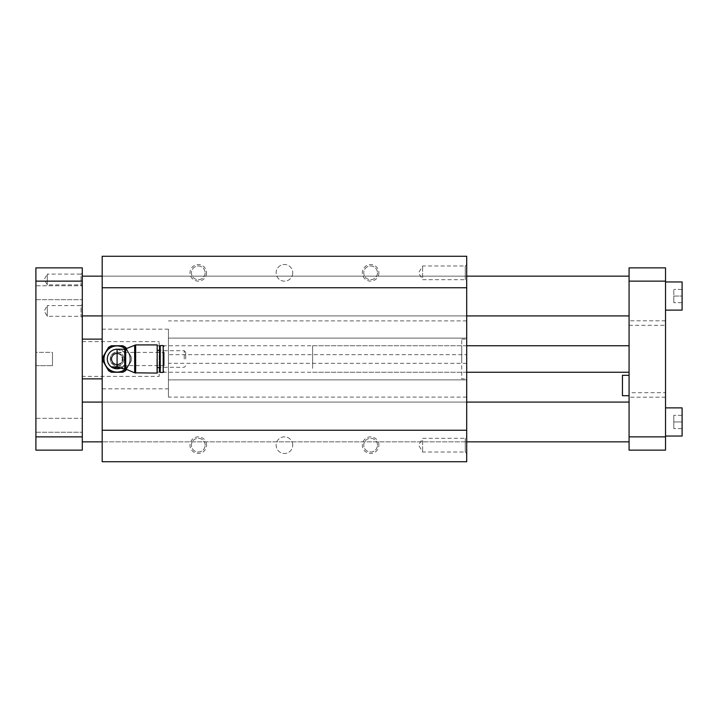 <?xml version="1.0" encoding="UTF-8"?>
<svg xmlns="http://www.w3.org/2000/svg" width="718" height="718" viewBox="0 0 718 718"><rect width="100%" height="100%" fill="white"/><g stroke="black" fill="none" stroke-linecap="round" stroke-linejoin="round"><path stroke-width="0.54" stroke-dasharray="3.59 2.69" d="M466.7 278.701L466.7 264.556L466.7 278.701M466.7 439.299L466.7 453.444L466.7 439.299M466.7 378.88L466.7 339.12L466.7 378.88L461.728 378.88L461.728 339.12L461.728 378.88M466.7 436.023L466.7 402.08L466.7 436.023M466.7 310.095L466.7 276.152L466.7 310.095M466.7 256.272L466.7 461.728L102.18 461.728L102.18 256.272L466.7 256.272M466.7 354.692L466.7 397.108L466.7 320.892L466.7 354.692L168.452 354.692L168.452 397.108L168.452 354.692M466.7 338.124L168.452 338.124L466.7 338.124M466.7 379.876L168.452 379.876L466.7 379.876M102.18 310.095L102.18 276.152L102.18 310.095M102.18 441.848L102.18 402.08L102.18 441.848L466.7 441.848L102.18 441.848M102.18 388.824L102.18 329.176L102.18 388.824L168.452 388.824L168.452 329.176L168.452 388.824M292.756 272.84A8.32 8.32 0 0 1 280.28 280.047A8.32 8.32 0 0 1 280.28 265.633A8.32 8.32 0 0 1 292.756 272.84A8.32 8.32 0 0 0 280.28 265.633A8.32 8.32 0 0 0 280.28 280.047A8.32 8.32 0 0 0 292.756 272.84M292.756 445.16A8.32 8.32 0 0 0 280.28 437.953A8.32 8.32 0 0 0 280.28 452.367A8.32 8.32 0 0 0 292.756 445.16A8.32 8.32 0 0 1 280.28 452.367A8.32 8.32 0 0 1 280.28 437.953A8.32 8.32 0 0 1 292.756 445.16M378.88 272.84A8.284 8.284 0 0 1 366.458 280.011A8.284 8.284 0 0 1 366.458 265.669A8.284 8.284 0 0 1 378.88 272.84M206.56 272.84A8.284 8.284 0 0 1 194.138 280.011A8.284 8.284 0 0 1 194.138 265.669A8.284 8.284 0 0 1 206.56 272.84M378.88 445.16A8.284 8.284 0 0 0 366.458 437.989A8.284 8.284 0 0 0 366.458 452.331A8.284 8.284 0 0 0 378.88 445.16M206.56 445.16A8.284 8.284 0 0 0 194.138 437.989A8.284 8.284 0 0 0 194.138 452.331A8.284 8.284 0 0 0 206.56 445.16M104.164 359A12.924 12.924 0 0 0 123.55 370.192A12.924 12.924 0 0 0 123.55 347.808A12.924 12.924 0 0 0 104.164 359A12.924 12.924 0 0 1 123.55 347.808A12.924 12.924 0 0 1 123.55 370.192A12.924 12.924 0 0 1 104.164 359M126.422 348.652L131.403 357.277A14.414 14.414 0 0 1 131.403 360.723L126.422 369.348M125.731 348.948A13.256 13.256 0 0 1 128.567 365.624L125.74 370.533A14.414 14.414 0 0 1 122.751 372.256L117.088 372.256A13.256 13.256 0 0 1 105.609 352.376A13.256 13.256 0 0 1 117.088 345.744L122.751 345.744A14.414 14.414 0 0 1 125.74 347.467L131.403 357.277A14.414 14.414 0 0 1 131.403 360.723L128.567 365.624A13.256 13.256 0 0 1 117.088 372.256L111.425 372.256A14.414 14.414 0 0 1 108.445 370.533L102.773 360.723A14.414 14.414 0 0 1 102.773 357.277L108.445 347.467A14.414 14.414 0 0 1 111.425 345.744L117.088 345.744A13.256 13.256 0 0 1 125.731 369.052M117.088 353.202A5.798 5.798 0 0 1 122.886 359A5.798 5.798 0 0 1 117.088 364.798A5.798 5.798 0 0 1 111.29 359A5.798 5.798 0 0 1 117.088 353.202M117.088 352.152A6.848 6.848 0 0 1 123.936 359A6.848 6.848 0 0 1 117.088 365.848A6.848 6.848 0 0 1 110.24 359A6.848 6.848 0 0 1 117.088 352.152M124.708 349.226L124.708 351.973L127.248 350.743L128.504 352.933C130.461 356.972 130.461 361.019 128.504 365.067L127.248 367.257A13.086 13.086 0 0 1 125.569 368.971M125.569 349.029A13.086 13.086 0 0 1 127.248 350.743M127.248 367.257L125.686 366.386L125.686 369.034M123.882 366.027L121.189 367.876A9.774 9.774 0 0 0 123.882 366.027L125.686 366.386M124.708 351.973L123.882 351.973A9.774 9.774 0 0 0 109.621 352.691A9.774 9.774 0 0 0 111.29 366.871L122.886 366.79L111.29 366.79M125.686 348.966L125.686 351.614M134.67 345.178L134.67 372.821M117.088 349.226L123.882 351.973M115.436 366.79L118.748 366.79L115.436 366.871M111.29 359A5.798 5.798 0 0 1 119.987 353.974A5.798 5.798 0 0 1 119.987 364.026A5.798 5.798 0 0 1 111.29 359M117.42 366.79L117.42 367.454L117.42 366.79L114.772 366.79L117.42 366.79L117.42 367.454L114.772 367.454L114.772 366.79L114.772 367.454L114.772 366.79L114.772 367.454L117.42 367.454L114.772 367.454L114.772 366.79M119.412 366.79L118.748 366.79L119.412 366.79L119.412 367.454L118.748 367.042M117.088 364.304A5.304 5.304 0 0 0 121.683 356.352A5.304 5.304 0 0 0 112.502 356.352A5.304 5.304 0 0 0 117.088 364.304L117.088 353.696C123.9 353.256 123.909 364.735 117.088 364.304A5.304 5.304 0 0 1 111.784 359A5.304 5.304 0 0 1 117.088 353.696M157.188 344.918L157.188 373.082M128.639 352.834A13.086 13.086 0 0 0 108.786 348.876A13.086 13.086 0 0 0 108.786 369.124A13.086 13.086 0 0 0 128.639 365.166M157.188 367.616L157.188 350.384L157.188 367.616M461.728 359L461.728 345.744L461.728 359M156.856 359L156.856 372.256L156.856 359M128.504 365.067A12.924 12.924 0 0 1 108.903 368.998A12.924 12.924 0 0 1 108.903 349.002A12.924 12.924 0 0 1 128.504 352.933A12.924 12.924 0 0 0 104.334 361.091A12.924 12.924 0 0 0 127.095 367.176M128.181 365.624A12.924 12.924 0 0 0 128.504 352.933M159.576 350.384L159.576 367.616L159.576 350.384M163.883 359L163.883 365.624L163.883 359M163.883 352.376L163.883 365.624L117.088 365.624A6.624 6.624 0 0 1 110.464 359A6.624 6.624 0 0 1 117.088 352.376L163.883 352.376M160.24 345.582L160.24 372.418M159.576 346.247L159.576 371.753M116.756 366.871L116.756 367.454L118.748 367.454M117.42 367.454L116.756 367.454M123.936 359A6.848 6.848 0 0 1 113.668 364.932A6.848 6.848 0 0 1 113.668 353.068A6.848 6.848 0 0 1 123.936 359M422.606 277.686L422.606 265.992L422.606 277.686M466.7 264.556L465.264 265.992L465.264 279.688L465.264 265.992L422.606 265.992L418.648 272.84L422.606 279.688L465.264 279.688L466.7 281.124M422.606 440.313L422.606 452.008L422.606 440.313M466.7 453.444L465.264 452.008L465.264 438.312L465.264 452.008L422.606 452.008L418.648 445.16L422.606 438.312L465.264 438.312L466.7 436.876M205.133 445.16A6.848 6.848 0 0 0 194.856 439.228A6.848 6.848 0 0 0 194.856 451.092A6.848 6.848 0 0 0 205.133 445.16A6.848 6.848 0 0 1 198.276 452.008A6.848 6.848 0 0 1 191.428 445.16A6.848 6.848 0 0 1 198.276 438.312A6.848 6.848 0 0 1 205.133 445.16M377.453 445.16A6.848 6.848 0 0 0 367.176 439.228A6.848 6.848 0 0 0 367.176 451.092A6.848 6.848 0 0 0 377.453 445.16A6.848 6.848 0 0 1 370.596 452.008A6.848 6.848 0 0 1 363.748 445.16A6.848 6.848 0 0 1 370.596 438.312A6.848 6.848 0 0 1 377.453 445.16M205.133 272.84A6.848 6.848 0 0 1 194.856 278.772A6.848 6.848 0 0 1 194.856 266.908A6.848 6.848 0 0 1 205.133 272.84A6.848 6.848 0 0 0 198.276 265.992A6.848 6.848 0 0 0 191.428 272.84A6.848 6.848 0 0 0 198.276 279.688A6.848 6.848 0 0 0 205.133 272.84M377.453 272.84A6.848 6.848 0 0 1 367.176 278.772A6.848 6.848 0 0 1 367.176 266.908A6.848 6.848 0 0 1 377.453 272.84A6.848 6.848 0 0 0 370.596 265.992A6.848 6.848 0 0 0 363.748 272.84A6.848 6.848 0 0 0 370.596 279.688A6.848 6.848 0 0 0 377.453 272.84M82.292 304.324L82.292 317.58L82.292 304.324L81.035 305.581L81.035 316.324L81.035 305.581L47.289 305.581L47.289 316.324L47.289 305.581L44.184 310.948L47.289 316.324L81.035 316.324L82.292 317.58M82.292 272.84L82.292 286.096L82.292 272.84L81.035 274.096L81.035 284.84L81.035 274.096L47.289 274.096L47.289 284.84L47.289 274.096L44.184 279.464L47.289 284.84L81.035 284.84L82.292 286.096M82.292 450.132L82.292 267.868L35.9 267.868L35.9 450.132L82.292 450.132M82.292 378.88L82.292 339.12L82.292 378.88M82.292 441.848L82.292 402.08L82.292 441.848M82.292 276.152L82.292 315.92L82.292 276.152M82.292 425.28L82.292 418.316L82.292 425.28M82.292 292.72L82.292 299.684L82.292 292.72M82.292 376.394L82.292 341.606L82.292 376.394L159.172 376.394L159.172 341.606L159.172 376.394M184.248 359L184.248 350.716L184.248 359M185.684 359L185.684 352.152L185.684 359M159.172 359L159.172 350.716L159.172 359M35.9 285.764L35.9 299.684L35.9 285.764L35.9 299.684L35.9 285.764L82.292 285.764L35.9 285.764M35.9 418.316L35.9 432.236L35.9 418.316L35.9 432.236L35.9 418.316L82.292 418.316L35.9 418.316M35.9 352.341L35.9 365.659L35.9 352.341L35.9 365.659L35.9 352.341L52.468 352.341L52.468 365.659L52.468 352.341L52.468 365.659L52.468 352.341L35.9 352.341M629.076 276.152L629.076 315.92L629.076 276.152M629.076 325.308L665.532 325.308L665.532 450.132L629.076 450.132L629.076 267.868L665.532 267.868L665.532 281.124L629.076 281.124M629.076 368.37L629.076 345.744L629.076 368.37M629.076 392.719L629.076 375.317L629.076 392.719L665.532 392.692M629.076 441.848L629.076 402.08L629.076 441.848M102.18 378.88L102.18 339.12L102.18 378.88M102.18 276.152L466.7 276.152L102.18 276.152M665.532 436.876L629.076 436.876M665.532 325.308L665.532 281.124M665.532 296.04L665.532 281.95L665.532 296.04M665.532 421.96L665.532 436.05L665.532 421.96M682.1 407.878L682.1 436.05M682.1 421.96L682.1 428.592L682.1 421.96L673.816 421.96L673.816 428.592L673.816 415.336L673.816 421.96L682.1 421.96M682.1 415.336L673.816 415.336L682.1 415.336M682.1 428.592L673.816 428.592L682.1 428.592M682.1 281.95L682.1 310.122M682.1 296.04L682.1 289.408L682.1 302.664L682.1 296.04L673.816 296.04L673.816 302.664L673.816 289.408L673.816 296.04L682.1 296.04M682.1 289.408L673.816 289.408L682.1 289.408M682.1 302.664L673.816 302.664L682.1 302.664M312.608 368.37L312.608 345.744L312.608 368.37M622.452 375.317L622.452 395.699M124.708 366.027L124.708 368.774M135.648 344.918L135.648 373.082M163.21 345.582L163.21 372.418M466.7 363.308L168.452 363.308M665.532 397.18L629.076 397.18M665.532 320.82L629.076 320.82M466.7 320.892L168.452 320.892M466.7 397.108L168.452 397.108M466.7 315.92L102.18 315.92L466.7 315.92M168.452 329.176L102.18 329.176M122.886 366.79L122.886 368.774M461.728 339.12L466.7 339.12M461.728 345.744L156.856 345.744M461.728 372.256L156.856 372.256M466.7 402.08L102.18 402.08L466.7 402.08M185.684 352.152L184.248 350.716L159.172 350.716M185.684 365.848L184.248 367.284L159.172 367.284M82.292 341.606L159.172 341.606M35.9 299.684L82.292 299.684L35.9 299.684M35.9 432.236L82.292 432.236L35.9 432.236M35.9 365.659L52.468 365.659L35.9 365.659M466.7 345.744L312.608 345.744M466.7 372.256L312.608 372.256"/><path stroke-width="1.08" d="M466.7 287.756L466.7 256.272L102.18 256.272L102.18 287.756L466.7 287.756L466.7 461.728L102.18 461.728L102.18 287.756M102.18 430.244L466.7 430.244M126.422 369.348L125.74 370.533A14.414 14.414 0 0 1 122.751 372.256L117.088 372.256A13.256 13.256 0 0 1 105.609 365.624L102.773 360.723A14.414 14.414 0 0 1 102.773 357.277L108.445 347.467A14.414 14.414 0 0 1 111.425 345.744L122.751 345.744A14.414 14.414 0 0 1 125.74 347.467L126.422 348.652M125.731 369.052A13.256 13.256 0 0 1 117.088 372.256L111.425 372.256A14.414 14.414 0 0 1 108.445 370.533L105.609 365.624A13.256 13.256 0 0 1 125.731 348.948M125.569 368.971A13.086 13.086 0 0 1 107.583 368.002A13.086 13.086 0 0 1 107.583 349.998A13.086 13.086 0 0 1 125.569 349.029M121.189 367.876L117.088 368.774C113.552 368.199 111.622 367.562 111.29 366.871L117.088 366.871L117.088 349.226A9.774 9.774 0 0 0 111.29 366.871A9.774 9.774 0 0 0 121.189 367.876L122.886 368.774L124.708 368.774L124.708 349.226L135.648 344.918L157.188 344.918L157.188 373.082L134.67 372.821L134.67 345.178M124.708 368.774L125.686 369.034L125.686 348.966M117.088 366.871L122.886 368.774M114.772 367.454L114.772 366.871L114.772 367.454L116.756 367.454L116.756 366.871M127.095 367.176A12.924 12.924 0 0 0 128.181 365.624M157.188 350.384L159.576 350.384M163.883 365.624L163.883 352.376M163.883 346.247L163.21 345.582L160.24 345.582L160.24 372.418L163.21 372.418L163.21 345.582M160.24 372.418L159.576 371.753L159.576 346.247L160.24 345.582M119.412 367.454L117.42 367.454L117.42 366.88L116.756 367.454M82.292 267.868L82.292 450.132L35.9 450.132L35.9 267.868L82.292 267.868M82.292 281.124L35.9 281.124M82.292 436.876L35.9 436.876M629.076 436.876L629.076 450.132L665.532 450.132L665.532 436.876L629.076 436.876L629.076 267.868L665.532 267.868L665.532 436.876M82.292 378.88L102.18 378.88M82.292 276.152L102.18 276.152M466.7 276.152L629.076 276.152M82.292 441.848L102.18 441.848M466.7 441.848L629.076 441.848M665.532 281.124L629.076 281.124M665.532 436.05L682.1 436.05L682.1 407.878L665.532 407.878M665.532 310.122L682.1 310.122L682.1 281.95L665.532 281.95M629.076 395.699L622.452 395.699L622.452 375.317L629.076 375.317M115.436 367.454L115.436 366.871M135.648 373.082L135.648 344.918M118.084 367.454L118.084 366.934M125.686 369.034L134.67 372.821M117.088 349.226L124.708 349.226M157.188 367.616L159.576 367.616M163.21 372.418L163.883 371.753M82.292 339.12L102.18 339.12M82.292 315.92L102.18 315.92M466.7 315.92L629.076 315.92M82.292 402.08L102.18 402.08M466.7 402.08L629.076 402.08M629.076 345.744L466.7 345.744M629.076 372.256L466.7 372.256"/></g></svg>
